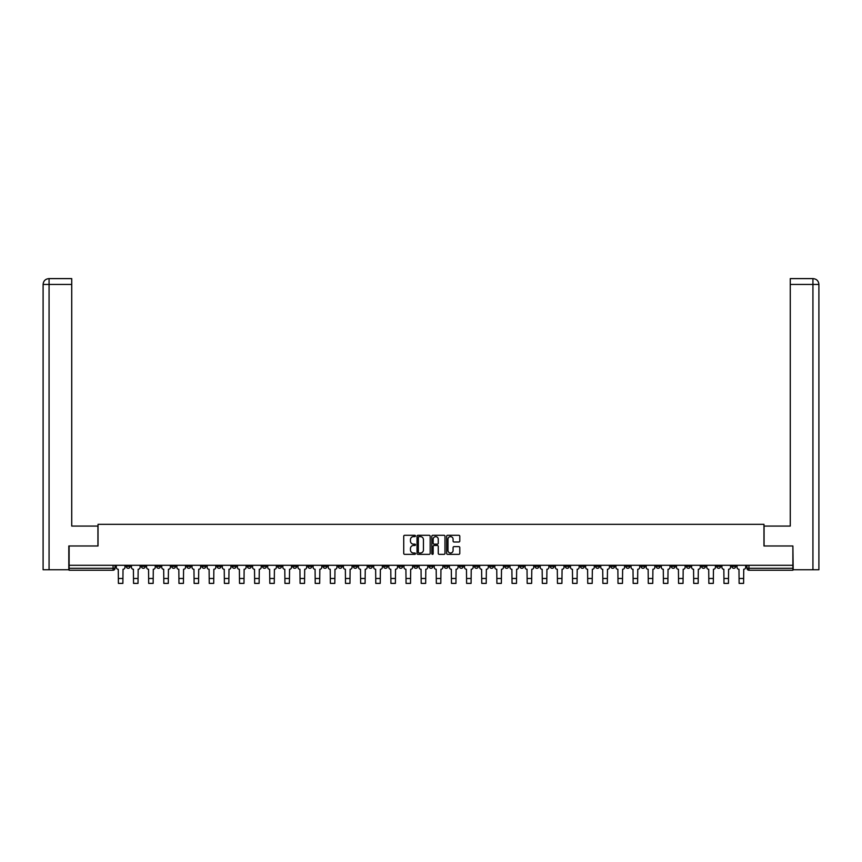 <?xml version="1.0" encoding="UTF-8"?>
<svg xmlns="http://www.w3.org/2000/svg" width="862" height="862" viewBox="0 0 862 862"><rect width="100%" height="100%" fill="white"/><g stroke="black" fill="none" stroke-linecap="round" stroke-linejoin="round"><path stroke-width="1.29" d="M415.473 535.948A0.668 0.668 0 0 0 414.805 535.291L404.687 535.291A0.948 0.948 0 0 0 403.728 536.239L403.728 553.382A0.948 0.948 0 0 0 404.687 554.341L414.805 554.341A0.668 0.668 0 0 0 415.473 553.673A0.668 0.668 0 0 0 414.805 553.005L413.501 553.005A3.049 3.049 0 0 1 410.452 549.956L410.452 548.523A3.049 3.049 0 0 1 413.501 545.484L414.805 545.484A0.668 0.668 0 0 0 415.473 544.816A0.668 0.668 0 0 0 414.805 544.148L413.501 544.148A3.049 3.049 0 0 1 410.452 541.099L410.452 539.666A3.049 3.049 0 0 1 413.501 536.617L414.805 536.617A0.668 0.668 0 0 0 415.473 535.948M731.849 565.289L731.849 566.356L735.728 566.356A1.939 1.939 0 0 1 733.788 568.295A1.939 1.939 0 0 1 731.849 566.356L731.849 565.289M671.293 566.356L671.293 565.289L671.293 566.356A1.939 1.939 0 0 0 673.233 568.295A1.939 1.939 0 0 1 671.293 566.356L675.172 566.356A1.939 1.939 0 0 1 673.233 568.295M535.033 566.356L535.033 565.289L535.033 566.356A1.939 1.939 0 0 0 536.972 568.295A1.939 1.939 0 0 1 535.033 566.356L538.922 566.356A1.939 1.939 0 0 1 536.972 568.295M504.755 565.289L504.755 566.356L508.634 566.356A1.939 1.939 0 0 1 506.694 568.295A1.939 1.939 0 0 1 504.755 566.356L504.755 565.289M489.616 566.356L489.616 565.289L489.616 566.356A1.939 1.939 0 0 0 491.555 568.295A1.939 1.939 0 0 1 489.616 566.356L493.495 566.356A1.939 1.939 0 0 1 491.555 568.295A1.939 1.939 0 0 0 493.495 566.356A1.939 1.939 0 0 1 491.555 568.295M474.477 566.356L474.477 565.289L474.477 566.356A1.939 1.939 0 0 0 476.417 568.295A1.939 1.939 0 0 1 474.477 566.356L478.356 566.356A1.939 1.939 0 0 1 476.417 568.295A1.939 1.939 0 0 0 478.356 566.356A1.939 1.939 0 0 1 476.417 568.295M429.06 566.356L429.06 565.289L429.06 566.356A1.939 1.939 0 0 0 431 568.295A1.939 1.939 0 0 1 429.06 566.356L432.939 566.356A1.939 1.939 0 0 1 431 568.295M413.922 565.289L413.922 566.356L417.801 566.356A1.939 1.939 0 0 1 415.861 568.295A1.939 1.939 0 0 1 413.922 566.356L413.922 565.289M398.783 565.289L398.783 566.356L402.662 566.356A1.939 1.939 0 0 1 400.722 568.295A1.939 1.939 0 0 1 398.783 566.356L398.783 565.289M383.644 565.289L383.644 566.356L387.523 566.356A1.939 1.939 0 0 1 385.583 568.295A1.939 1.939 0 0 1 383.644 566.356L383.644 565.289M368.505 566.356L368.505 565.289L368.505 566.356A1.939 1.939 0 0 0 370.445 568.295A1.939 1.939 0 0 1 368.505 566.356L372.384 566.356A1.939 1.939 0 0 1 370.445 568.295M338.227 565.289L338.227 566.356L342.106 566.356A1.939 1.939 0 0 1 340.167 568.295A1.939 1.939 0 0 1 338.227 566.356L338.227 565.289M323.078 566.356L323.078 565.289L323.078 566.356A1.939 1.939 0 0 0 325.028 568.295A1.939 1.939 0 0 1 323.078 566.356L326.967 566.356A1.939 1.939 0 0 1 325.028 568.295M156.55 565.289L156.55 566.356L160.429 566.356A1.939 1.939 0 0 1 158.489 568.295A1.939 1.939 0 0 1 156.55 566.356L156.55 565.289M458.843 542.004A0.948 0.948 0 0 0 459.791 541.045L459.791 536.239A0.948 0.948 0 0 0 458.843 535.291L447.593 535.291A0.948 0.948 0 0 0 446.645 536.239L446.645 553.382A0.948 0.948 0 0 0 447.593 554.341L458.843 554.341A0.948 0.948 0 0 0 459.791 553.382L459.791 547.575A0.948 0.948 0 0 0 458.843 546.627L454.026 546.627A0.948 0.948 0 0 0 453.078 547.575L453.078 550.452A2.543 2.543 0 0 1 450.524 553.005A2.543 2.543 0 0 1 447.981 550.452L447.981 539.17A2.543 2.543 0 0 1 450.524 536.617A2.543 2.543 0 0 1 453.078 539.17L453.078 541.045A0.948 0.948 0 0 0 454.026 542.004L458.843 542.004M49.069 569.75L43.1 569.75L43.1 284.438C43.445 280.893 45.384 278.954 48.918 278.609L71.729 278.609L71.729 284.438L49.069 284.438L49.069 569.75L68.82 569.75L68.82 545.98L98.031 545.98L98.031 524.333L763.969 524.333L763.969 545.98L792.889 545.98L792.889 565.289L69.111 565.289L69.111 568.295L115.012 568.295L115.012 565.289L115.012 568.295A1.939 1.939 0 0 1 113.073 570.235L69.111 570.235L69.111 568.295M69.111 545.98L69.111 565.289M430.17 536.239A0.948 0.948 0 0 0 429.211 535.291L417.973 535.291A0.948 0.948 0 0 0 417.025 536.239L417.025 553.382A0.948 0.948 0 0 0 417.973 554.341L429.211 554.341A0.948 0.948 0 0 0 430.17 553.382L430.17 536.239M432.789 535.291L444.027 535.291A0.948 0.948 0 0 1 444.975 536.239L444.975 553.382A0.948 0.948 0 0 1 444.027 554.341L439.221 554.341A0.948 0.948 0 0 1 438.262 553.382L438.262 546.433A0.948 0.948 0 0 0 437.314 545.484L434.125 545.484A0.948 0.948 0 0 0 433.166 546.433L433.166 553.673A0.668 0.668 0 0 1 432.498 554.341A0.668 0.668 0 0 1 431.83 553.673L431.83 536.239A0.948 0.948 0 0 1 432.789 535.291M746.988 565.289L746.988 568.295L792.889 568.295L792.889 570.235L748.927 570.235A1.939 1.939 0 0 1 746.988 568.295A1.939 1.939 0 0 0 748.927 570.235L748.927 565.289M792.889 565.289L792.889 568.295M735.728 565.289L735.728 566.356A1.939 1.939 0 0 1 733.788 568.295A1.939 1.939 0 0 0 735.728 566.356M720.589 565.289L720.589 566.356A1.939 1.939 0 0 1 718.649 568.295A1.939 1.939 0 0 1 716.71 566.356L720.589 566.356M716.71 565.289L716.71 566.356M705.45 565.289L705.45 566.356A1.939 1.939 0 0 1 703.511 568.295A1.939 1.939 0 0 1 701.571 566.356A1.939 1.939 0 0 0 703.511 568.295M701.571 565.289L701.571 566.356L705.45 566.356M690.311 565.289L690.311 566.356A1.939 1.939 0 0 1 688.372 568.295A1.939 1.939 0 0 1 686.432 566.356A1.939 1.939 0 0 0 688.372 568.295M686.432 565.289L686.432 566.356L690.311 566.356M675.172 565.289L675.172 566.356M660.033 565.289L660.033 566.356A1.939 1.939 0 0 1 658.094 568.295A1.939 1.939 0 0 1 656.154 566.356A1.939 1.939 0 0 0 658.094 568.295M656.154 565.289L656.154 566.356L660.033 566.356M644.895 565.289L644.895 566.356A1.939 1.939 0 0 1 642.955 568.295A1.939 1.939 0 0 1 641.016 566.356L644.895 566.356M641.016 565.289L641.016 566.356M629.756 565.289L629.756 566.356A1.939 1.939 0 0 1 627.816 568.295A1.939 1.939 0 0 1 625.877 566.356A1.939 1.939 0 0 0 627.816 568.295M625.877 565.289L625.877 566.356L629.756 566.356M614.617 565.289L614.617 566.356A1.939 1.939 0 0 1 612.677 568.295A1.939 1.939 0 0 1 610.738 566.356L614.617 566.356M610.738 565.289L610.738 566.356M599.478 565.289L599.478 566.356A1.939 1.939 0 0 1 597.538 568.295A1.939 1.939 0 0 1 595.588 566.356L599.478 566.356A1.939 1.939 0 0 1 597.538 568.295A1.939 1.939 0 0 0 599.478 566.356M595.588 565.289L595.588 566.356M584.339 565.289L584.339 566.356A1.939 1.939 0 0 1 582.4 568.295A1.939 1.939 0 0 1 580.449 566.356A1.939 1.939 0 0 0 582.4 568.295M580.449 565.289L580.449 566.356L584.339 566.356M569.2 565.289L569.2 566.356A1.939 1.939 0 0 1 567.25 568.295A1.939 1.939 0 0 1 565.31 566.356L569.2 566.356M565.31 565.289L565.31 566.356M554.061 565.289L554.061 566.356A1.939 1.939 0 0 1 552.111 568.295A1.939 1.939 0 0 1 550.171 566.356A1.939 1.939 0 0 0 552.111 568.295M550.171 565.289L550.171 566.356L554.061 566.356M538.922 565.289L538.922 566.356M523.773 565.289L523.773 566.356A1.939 1.939 0 0 1 521.833 568.295A1.939 1.939 0 0 1 519.894 566.356L523.773 566.356A1.939 1.939 0 0 1 521.833 568.295A1.939 1.939 0 0 0 523.773 566.356L523.773 565.289M519.894 565.289L519.894 566.356M508.634 565.289L508.634 566.356A1.939 1.939 0 0 1 506.694 568.295A1.939 1.939 0 0 0 508.634 566.356L508.634 565.289M493.495 565.289L493.495 566.356L493.495 565.289M478.356 565.289L478.356 566.356M463.217 565.289L463.217 566.356A1.939 1.939 0 0 1 461.278 568.295A1.939 1.939 0 0 1 459.338 566.356L463.217 566.356A1.939 1.939 0 0 1 461.278 568.295A1.939 1.939 0 0 0 463.217 566.356M459.338 565.289L459.338 566.356M448.078 565.289L448.078 566.356A1.939 1.939 0 0 1 446.139 568.295A1.939 1.939 0 0 1 444.199 566.356A1.939 1.939 0 0 0 446.139 568.295A1.939 1.939 0 0 0 448.078 566.356A1.939 1.939 0 0 1 446.139 568.295M444.199 565.289L444.199 566.356L448.078 566.356M432.939 565.289L432.939 566.356L432.939 565.289M417.801 565.289L417.801 566.356L417.801 565.289M402.662 565.289L402.662 566.356A1.939 1.939 0 0 1 400.722 568.295A1.939 1.939 0 0 0 402.662 566.356L402.662 565.289M387.523 565.289L387.523 566.356L387.523 565.289M372.384 565.289L372.384 566.356L372.384 565.289M357.245 565.289L357.245 566.356A1.939 1.939 0 0 1 355.306 568.295A1.939 1.939 0 0 1 353.366 566.356A1.939 1.939 0 0 0 355.306 568.295A1.939 1.939 0 0 0 357.245 566.356A1.939 1.939 0 0 1 355.306 568.295M353.366 565.289L353.366 566.356L357.245 566.356M342.106 565.289L342.106 566.356A1.939 1.939 0 0 1 340.167 568.295A1.939 1.939 0 0 0 342.106 566.356L342.106 565.289M326.967 565.289L326.967 566.356M311.828 565.289L311.828 566.356A1.939 1.939 0 0 1 309.889 568.295A1.939 1.939 0 0 1 307.939 566.356L311.828 566.356M307.939 565.289L307.939 566.356M296.69 565.289L296.69 566.356A1.939 1.939 0 0 1 294.75 568.295A1.939 1.939 0 0 1 292.8 566.356L296.69 566.356M292.8 565.289L292.8 566.356M281.551 565.289L281.551 566.356A1.939 1.939 0 0 1 279.6 568.295A1.939 1.939 0 0 1 277.661 566.356L281.551 566.356M277.661 565.289L277.661 566.356M266.412 565.289L266.412 566.356A1.939 1.939 0 0 1 264.462 568.295A1.939 1.939 0 0 1 262.522 566.356L266.412 566.356L266.412 565.289M262.522 565.289L262.522 566.356M251.262 565.289L251.262 566.356A1.939 1.939 0 0 1 249.323 568.295A1.939 1.939 0 0 1 247.383 566.356L251.262 566.356M247.383 565.289L247.383 566.356M236.123 565.289L236.123 566.356A1.939 1.939 0 0 1 234.184 568.295A1.939 1.939 0 0 1 232.244 566.356L236.123 566.356M232.244 565.289L232.244 566.356M220.984 565.289L220.984 566.356A1.939 1.939 0 0 1 219.045 568.295A1.939 1.939 0 0 1 217.105 566.356L220.984 566.356M217.105 565.289L217.105 566.356M205.846 565.289L205.846 566.356A1.939 1.939 0 0 1 203.906 568.295A1.939 1.939 0 0 1 201.967 566.356L205.846 566.356M201.967 565.289L201.967 566.356M190.707 565.289L190.707 566.356A1.939 1.939 0 0 1 188.767 568.295A1.939 1.939 0 0 1 186.828 566.356A1.939 1.939 0 0 0 188.767 568.295M186.828 565.289L186.828 566.356L190.707 566.356M175.568 565.289L175.568 566.356A1.939 1.939 0 0 1 173.628 568.295A1.939 1.939 0 0 1 171.689 566.356L175.568 566.356M171.689 565.289L171.689 566.356M160.429 565.289L160.429 566.356A1.939 1.939 0 0 1 158.489 568.295A1.939 1.939 0 0 0 160.429 566.356M145.29 565.289L145.29 566.356A1.939 1.939 0 0 1 143.351 568.295A1.939 1.939 0 0 1 141.411 566.356A1.939 1.939 0 0 0 143.351 568.295A1.939 1.939 0 0 0 145.29 566.356A1.939 1.939 0 0 1 143.351 568.295M141.411 565.289L141.411 566.356L145.29 566.356M130.151 565.289L130.151 566.356A1.939 1.939 0 0 1 128.212 568.295A1.939 1.939 0 0 1 126.272 566.356L130.151 566.356L130.151 565.289M126.272 565.289L126.272 566.356M113.073 570.235A1.939 1.939 0 0 0 115.012 568.295A1.939 1.939 0 0 1 113.073 570.235L113.073 565.289M419.018 536.617A0.668 0.668 0 0 0 418.35 537.285L418.35 552.337A0.668 0.668 0 0 0 419.018 553.005L420.397 553.005A3.049 3.049 0 0 0 423.447 549.956L423.447 539.666A3.049 3.049 0 0 0 420.397 536.617L419.018 536.617M438.262 539.213A2.543 2.543 0 0 0 435.719 536.67A2.543 2.543 0 0 0 433.166 539.213L433.166 543.189A0.948 0.948 0 0 0 434.125 544.148L437.314 544.148A0.948 0.948 0 0 0 438.262 543.189L438.262 539.213M116.327 565.289L116.327 567.325A1.939 1.939 139.8 0 0 118.266 569.265L118.406 583.391L122.878 583.391L123.018 569.265A1.939 1.939 139.8 0 0 124.958 567.325L124.958 565.289M118.406 583.391L122.878 583.391L118.406 583.391M131.466 565.289L131.466 567.325A1.939 1.939 139.8 0 0 133.405 569.265L133.545 583.391L138.017 583.391L138.157 569.265A1.939 1.939 139.8 0 0 140.097 567.325L140.097 565.289M133.545 583.391L138.017 583.391L133.545 583.391M146.605 565.289L146.605 567.325A1.939 1.939 139.8 0 0 148.544 569.265L148.684 583.391L153.156 583.391L153.296 569.265A1.939 1.939 139.8 0 0 155.235 567.325L155.235 565.289M148.684 583.391L153.156 583.391L148.684 583.391M97.934 545.98L97.934 526.079L71.729 526.079L71.729 284.438M49.069 278.609L49.069 284.438L43.1 284.438L43.1 511.522L43.1 284.438C43.445 280.904 45.384 278.965 48.918 278.609M764.066 545.98L764.066 526.079L790.271 526.079L790.271 278.609L813.071 278.609L790.271 278.609M818.9 569.75L818.9 511.522L818.9 569.75L793.18 569.75L792.889 545.98M812.931 278.609L811.616 278.609L812.931 278.609L812.931 284.438L790.271 284.438M812.931 569.75L812.931 284.438L818.9 284.438L818.9 511.522L818.9 284.438C818.555 280.893 816.616 278.954 813.082 278.609M161.744 565.289L161.744 567.325A1.939 1.939 139.8 0 0 163.683 569.265L163.823 583.391L168.295 583.391L168.435 569.265A1.939 1.939 139.8 0 0 170.374 567.325L170.374 565.289M163.823 583.391L168.295 583.391L163.823 583.391M176.882 565.289L176.882 567.325A1.939 1.939 139.8 0 0 178.822 569.265L178.962 583.391L183.434 583.391L183.574 569.265A1.939 1.939 139.8 0 0 185.513 567.325L185.513 565.289M178.962 583.391L183.434 583.391L178.962 583.391M192.021 565.289L192.021 567.325A1.939 1.939 139.8 0 0 193.961 569.265L194.112 583.391L198.572 583.391L198.713 569.265A1.939 1.939 139.8 0 0 200.652 567.325L200.652 565.289M194.112 583.391L198.572 583.391L194.112 583.391M207.16 565.289L207.16 567.325A1.939 1.939 139.8 0 0 209.1 569.265L209.25 583.391L213.711 583.391L213.851 569.265A1.939 1.939 139.8 0 0 215.802 567.325L215.802 565.289M209.25 583.391L213.711 583.391L209.25 583.391M222.299 565.289L222.299 567.325A1.939 1.939 139.8 0 0 224.239 569.265L224.389 583.391L228.85 583.391L228.99 569.265A1.939 1.939 139.8 0 0 230.941 567.325L230.941 565.289M224.389 583.391L228.85 583.391L224.389 583.391M237.438 565.289L237.438 567.325A1.939 1.939 139.8 0 0 239.377 569.265L239.528 583.391L243.989 583.391L244.129 569.265A1.939 1.939 139.8 0 0 246.079 567.325L246.079 565.289M239.528 583.391L243.989 583.391L239.528 583.391M252.577 565.289L252.577 567.325A1.939 1.939 139.8 0 0 254.516 569.265L254.667 583.391L259.128 583.391L259.279 569.265A1.939 1.939 139.8 0 0 261.218 567.325L261.218 565.289M254.667 583.391L259.128 583.391L254.667 583.391M267.716 565.289L267.716 567.325A1.939 1.939 139.8 0 0 269.655 569.265L269.806 583.391L274.267 583.391L274.418 569.265A1.939 1.939 139.8 0 0 276.357 567.325L276.357 565.289M269.806 583.391L274.267 583.391L269.806 583.391M282.855 565.289L282.855 567.325A1.939 1.939 139.8 0 0 284.794 569.265L284.945 583.391L289.406 583.391L289.557 569.265A1.939 1.939 139.8 0 0 291.496 567.325L291.496 565.289M284.945 583.391L289.406 583.391L284.945 583.391M297.993 565.289L297.993 567.325A1.939 1.939 139.8 0 0 299.933 569.265L300.084 583.391L304.545 583.391L304.695 569.265A1.939 1.939 139.8 0 0 306.635 567.325L306.635 565.289M300.084 583.391L304.545 583.391L300.084 583.391M313.132 565.289L313.132 567.325A1.939 1.939 139.8 0 0 315.072 569.265L315.223 583.391L319.683 583.391L319.834 569.265A1.939 1.939 139.8 0 0 321.774 567.325L321.774 565.289M315.223 583.391L319.683 583.391L315.223 583.391M328.271 565.289L328.271 567.325A1.939 1.939 139.8 0 0 330.211 569.265L330.361 583.391L334.822 583.391L334.973 569.265A1.939 1.939 139.8 0 0 336.913 567.325L336.913 565.289M330.361 583.391L334.822 583.391L330.361 583.391M343.41 565.289L343.41 567.325A1.939 1.939 139.8 0 0 345.36 569.265L345.5 583.391L349.961 583.391L350.112 569.265A1.939 1.939 139.8 0 0 352.052 567.325L352.052 565.289M345.5 583.391L349.961 583.391L345.5 583.391M358.549 565.289L358.549 567.325A1.939 1.939 139.8 0 0 360.499 569.265L360.639 583.391L365.1 583.391L365.251 569.265A1.939 1.939 139.8 0 0 367.19 567.325L367.19 565.289M360.639 583.391L365.1 583.391L360.639 583.391M373.699 565.289L373.699 567.325A1.939 1.939 139.8 0 0 375.638 569.265L375.778 583.391L380.239 583.391L380.39 569.265A1.939 1.939 139.8 0 0 382.329 567.325L382.329 565.289M375.778 583.391L380.239 583.391L375.778 583.391M388.837 565.289L388.837 567.325A1.939 1.939 139.8 0 0 390.777 569.265L390.917 583.391L395.389 583.391L395.529 569.265A1.939 1.939 139.8 0 0 397.468 567.325L397.468 565.289M390.917 583.391L395.389 583.391L390.917 583.391M403.976 565.289L403.976 567.325A1.939 1.939 139.8 0 0 405.916 569.265L406.056 583.391L410.527 583.391L410.668 569.265A1.939 1.939 139.8 0 0 412.607 567.325L412.607 565.289M406.056 583.391L410.527 583.391L406.056 583.391M419.115 565.289L419.115 567.325A1.939 1.939 139.8 0 0 421.055 569.265L421.195 583.391L425.666 583.391L425.806 569.265A1.939 1.939 139.8 0 0 427.746 567.325L427.746 565.289M421.195 583.391L425.666 583.391L421.195 583.391M434.254 565.289L434.254 567.325A1.939 1.939 139.8 0 0 436.194 569.265L436.334 583.391L440.805 583.391L440.945 569.265A1.939 1.939 139.8 0 0 442.885 567.325L442.885 565.289M436.334 583.391L440.805 583.391L436.334 583.391M449.393 565.289L449.393 567.325A1.939 1.939 139.8 0 0 451.332 569.265L451.472 583.391L455.944 583.391L456.084 569.265A1.939 1.939 139.8 0 0 458.024 567.325L458.024 565.289M451.472 583.391L455.944 583.391L451.472 583.391M464.532 565.289L464.532 567.325A1.939 1.939 139.8 0 0 466.471 569.265L466.611 583.391L471.083 583.391L471.223 569.265A1.939 1.939 139.8 0 0 473.163 567.325L473.163 565.289M466.611 583.391L471.083 583.391L466.611 583.391M479.671 565.289L479.671 567.325A1.939 1.939 139.8 0 0 481.61 569.265L481.761 583.391L486.222 583.391L486.362 569.265A1.939 1.939 139.8 0 0 488.301 567.325L488.301 565.289M481.761 583.391L486.222 583.391L481.761 583.391M494.81 565.289L494.81 567.325A1.939 1.939 139.8 0 0 496.749 569.265L496.9 583.391L501.361 583.391L501.501 569.265A1.939 1.939 139.8 0 0 503.451 567.325L503.451 565.289M496.9 583.391L501.361 583.391L496.9 583.391M509.948 565.289L509.948 567.325A1.939 1.939 139.8 0 0 511.888 569.265L512.039 583.391L516.5 583.391L516.64 569.265A1.939 1.939 139.8 0 0 518.59 567.325L518.59 565.289M512.039 583.391L516.5 583.391L512.039 583.391M525.087 565.289L525.087 567.325A1.939 1.939 139.8 0 0 527.027 569.265L527.178 583.391L531.638 583.391L531.789 569.265A1.939 1.939 139.8 0 0 533.729 567.325L533.729 565.289M527.178 583.391L531.638 583.391L527.178 583.391M540.226 565.289L540.226 567.325A1.939 1.939 139.8 0 0 542.166 569.265L542.317 583.391L546.777 583.391L546.928 569.265A1.939 1.939 139.8 0 0 548.868 567.325L548.868 565.289M542.317 583.391L546.777 583.391L542.317 583.391M555.365 565.289L555.365 567.325A1.939 1.939 139.8 0 0 557.305 569.265L557.455 583.391L561.916 583.391L562.067 569.265A1.939 1.939 139.8 0 0 564.007 567.325L564.007 565.289M557.455 583.391L561.916 583.391L557.455 583.391M570.504 565.289L570.504 567.325A1.939 1.939 139.8 0 0 572.443 569.265L572.594 583.391L577.055 583.391L577.206 569.265A1.939 1.939 139.8 0 0 579.145 567.325L579.145 565.289M572.594 583.391L577.055 583.391L572.594 583.391M585.643 565.289L585.643 567.325A1.939 1.939 139.8 0 0 587.582 569.265L587.733 583.391L592.194 583.391L592.345 569.265A1.939 1.939 139.8 0 0 594.284 567.325L594.284 565.289M587.733 583.391L592.194 583.391L587.733 583.391M600.782 565.289L600.782 567.325A1.939 1.939 139.8 0 0 602.721 569.265L602.872 583.391L607.333 583.391L607.484 569.265A1.939 1.939 139.8 0 0 609.423 567.325L609.423 565.289M602.872 583.391L607.333 583.391L602.872 583.391M615.921 565.289L615.921 567.325A1.939 1.939 139.8 0 0 617.871 569.265L618.011 583.391L622.472 583.391L622.623 569.265A1.939 1.939 139.8 0 0 624.562 567.325L624.562 565.289M618.011 583.391L622.472 583.391L618.011 583.391M631.059 565.289L631.059 567.325A1.939 1.939 139.8 0 0 633.01 569.265L633.15 583.391L637.611 583.391L637.761 569.265A1.939 1.939 139.8 0 0 639.701 567.325L639.701 565.289M633.15 583.391L637.611 583.391L633.15 583.391M646.198 565.289L646.198 567.325A1.939 1.939 139.8 0 0 648.149 569.265L648.289 583.391L652.749 583.391L652.9 569.265A1.939 1.939 139.8 0 0 654.84 567.325L654.84 565.289M648.289 583.391L652.749 583.391L648.289 583.391M661.348 565.289L661.348 567.325A1.939 1.939 139.8 0 0 663.287 569.265L663.428 583.391L667.888 583.391L668.039 569.265A1.939 1.939 139.8 0 0 669.979 567.325L669.979 565.289M663.428 583.391L667.888 583.391L663.428 583.391M676.487 565.289L676.487 567.325A1.939 1.939 139.8 0 0 678.426 569.265L678.566 583.391L683.038 583.391L683.178 569.265A1.939 1.939 139.8 0 0 685.118 567.325L685.118 565.289M678.566 583.391L683.038 583.391L678.566 583.391M691.626 565.289L691.626 567.325A1.939 1.939 139.8 0 0 693.565 569.265L693.705 583.391L698.177 583.391L698.317 569.265A1.939 1.939 139.8 0 0 700.256 567.325L700.256 565.289M693.705 583.391L698.177 583.391L693.705 583.391M706.765 565.289L706.765 567.325A1.939 1.939 139.8 0 0 708.704 569.265L708.844 583.391L713.316 583.391L713.456 569.265A1.939 1.939 139.8 0 0 715.395 567.325L715.395 565.289M708.844 583.391L713.316 583.391L708.844 583.391M721.903 565.289L721.903 567.325A1.939 1.939 139.8 0 0 723.843 569.265L723.983 583.391L728.455 583.391L728.595 569.265A1.939 1.939 139.8 0 0 730.534 567.325L730.534 565.289M723.983 583.391L728.455 583.391L723.983 583.391M737.042 565.289L737.042 567.325A1.939 1.939 139.8 0 0 738.982 569.265L739.122 583.391L743.594 583.391L743.734 569.265A1.939 1.939 139.8 0 0 745.673 567.325L745.673 565.289M739.122 583.391L743.594 583.391L739.122 583.391M748.927 570.235A1.939 1.939 0 0 1 746.988 568.295M118.406 578.488L122.878 578.488M133.545 578.488L138.017 578.488M148.684 578.488L153.156 578.488M43.1 284.438L43.1 511.522M163.823 578.488L168.295 578.488M178.962 578.488L183.434 578.488M194.112 578.488L198.572 578.488M209.25 578.488L213.711 578.488M224.389 578.488L228.85 578.488M239.528 578.488L243.989 578.488M254.667 578.488L259.128 578.488M269.806 578.488L274.267 578.488M284.945 578.488L289.406 578.488M300.084 578.488L304.545 578.488M315.223 578.488L319.683 578.488M330.361 578.488L334.822 578.488M345.5 578.488L349.961 578.488M360.639 578.488L365.1 578.488M375.778 578.488L380.239 578.488M390.917 578.488L395.389 578.488M406.056 578.488L410.527 578.488M421.195 578.488L425.666 578.488M436.334 578.488L440.805 578.488M451.472 578.488L455.944 578.488M466.611 578.488L471.083 578.488M481.761 578.488L486.222 578.488M496.9 578.488L501.361 578.488M512.039 578.488L516.5 578.488M527.178 578.488L531.638 578.488M542.317 578.488L546.777 578.488M557.455 578.488L561.916 578.488M572.594 578.488L577.055 578.488M587.733 578.488L592.194 578.488M602.872 578.488L607.333 578.488M618.011 578.488L622.472 578.488M633.15 578.488L637.611 578.488M648.289 578.488L652.749 578.488M663.428 578.488L667.888 578.488M678.566 578.488L683.038 578.488M693.705 578.488L698.177 578.488M708.844 578.488L713.316 578.488M723.983 578.488L728.455 578.488M739.122 578.488L743.594 578.488"/></g></svg>
